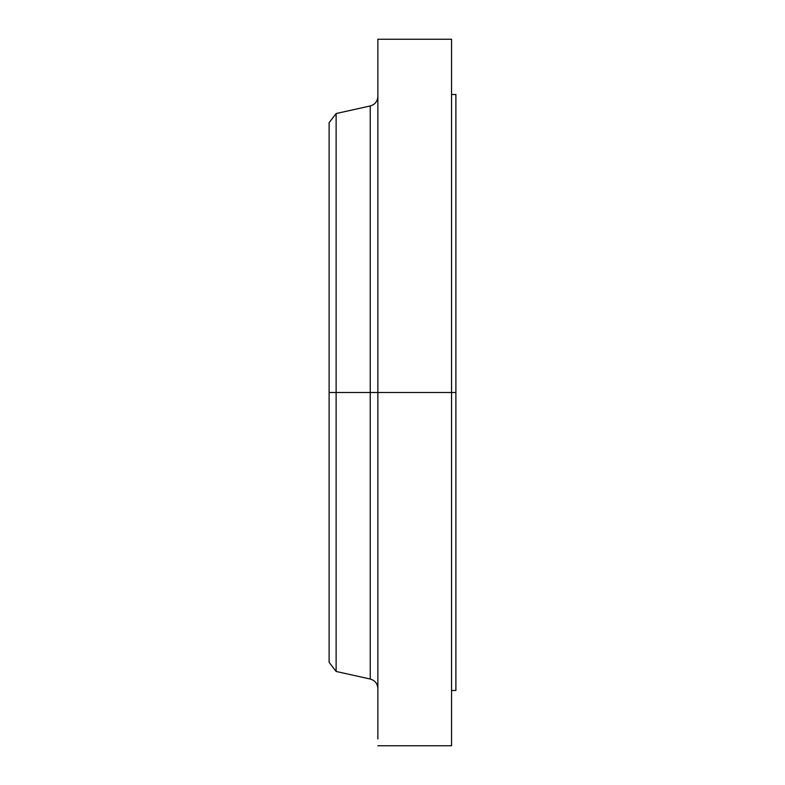 <?xml version="1.0" encoding="UTF-8"?>
<svg xmlns="http://www.w3.org/2000/svg" width="785" height="785" viewBox="0 0 785 785"><rect width="100%" height="100%" fill="white"/><g stroke="black" fill="none" stroke-linecap="round" stroke-linejoin="round"><path stroke-width="1.18" d="M451.552 39.25L451.552 392.5L451.552 39.25L377.87 39.25L377.87 392.5L451.552 392.5L451.552 745.75L451.552 392.5L455.889 392.5L455.889 690.486L455.889 392.5L370.235 392.5L370.235 105.965L370.235 392.5L329.111 392.5L329.111 662.314L329.111 392.5L336.127 392.5L336.127 671.46L336.127 392.5L370.235 392.5L370.235 105.965C374.995 104.572 377.546 101.393 377.87 96.447M329.111 662.314L336.127 671.46L370.235 679.035L370.235 392.5L370.235 679.035L370.235 392.5L377.87 392.5L377.87 732.748M377.87 39.25L377.87 738.96M370.235 105.965L336.127 113.54L336.127 392.5L336.127 113.54L329.111 122.686L329.111 392.5L329.111 122.686M455.889 94.514L455.889 392.5L455.889 94.514L451.552 94.514M455.889 690.486L451.552 690.486M451.552 745.75L377.87 745.75M370.235 679.035C374.995 680.428 377.546 683.607 377.87 688.553"/></g></svg>
